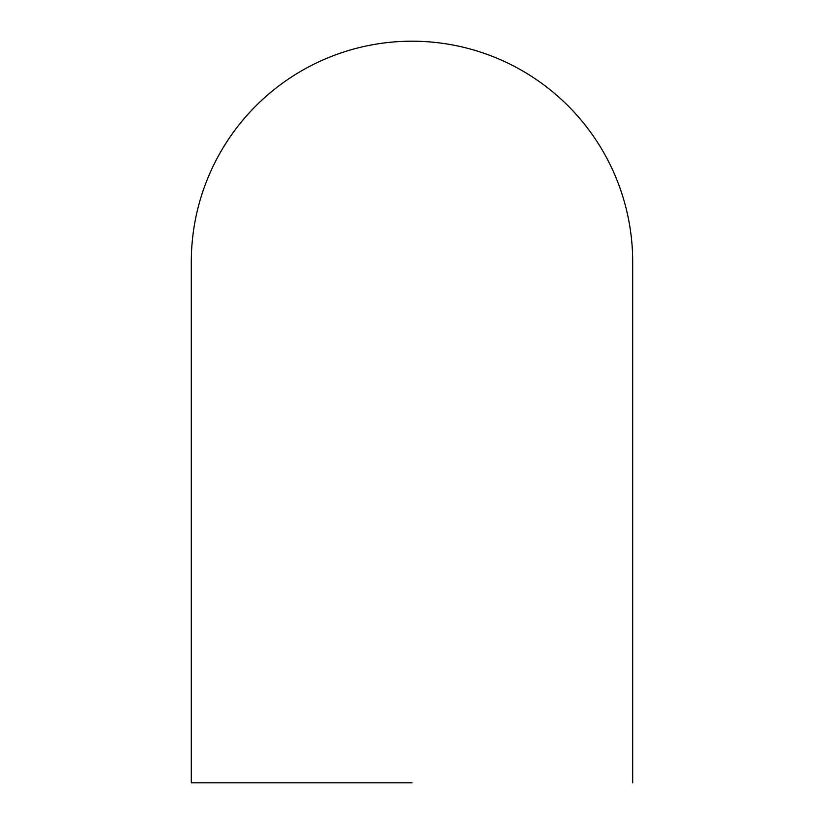 <?xml version="1.0" encoding="UTF-8"?>
<svg xmlns="http://www.w3.org/2000/svg" width="824" height="824" viewBox="0 0 824 824"><rect width="100%" height="100%" fill="white"/><g stroke="black" fill="none" stroke-linecap="round" stroke-linejoin="round"><path stroke-width="1.24" d="M412 782.8L191.302 782.8L412 782.8M632.698 261.908A220.698 220.698 0 0 0 412 41.2A220.698 220.698 0 0 0 191.302 261.908M191.302 782.8L191.302 261.898M632.698 782.8L632.698 261.898"/></g></svg>
